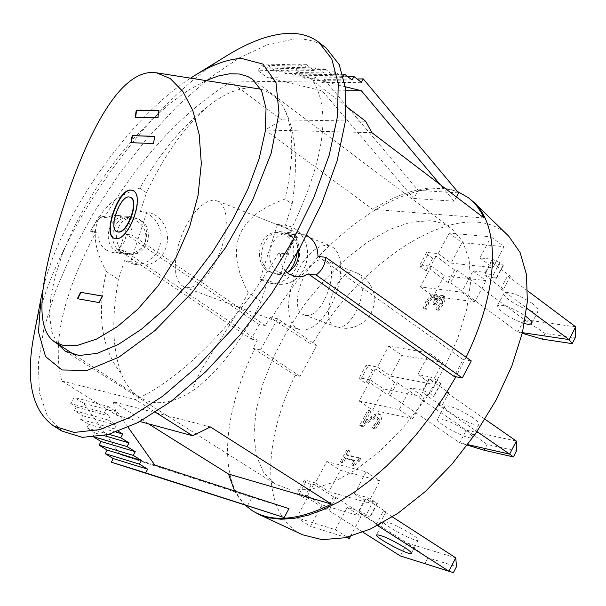 <?xml version="1.0" encoding="UTF-8"?>
<svg xmlns="http://www.w3.org/2000/svg" width="606" height="606" viewBox="0 0 606 606"><rect width="100%" height="100%" fill="white"/><g stroke="black" fill="none" stroke-linecap="round" stroke-linejoin="round"><path stroke-width="0.45" stroke-dasharray="3.03 2.27" d="M362.979 532.212L328.997 510.638L326.551 509.911L306.689 497.299L304.204 497.95L298.773 494.852L297.425 493.004L308.227 496.147L296.675 517.698L335.383 529.674L347.177 507.487L358.79 510.866L366.319 514.585L369.751 517.168L358.555 512.464L378.349 525.129M347.177 507.487L361.085 516.38L321.907 504.843L310.431 526.319L346.185 537.499M308.227 496.147L321.907 504.843M378.152 525.228L376.174 524.644L377.568 525.538M455.757 557.831L407.08 543.059L428.01 557.815L456.507 566.625M392.408 516.926L383.34 511.078L385.977 511.835L365.804 498.806L377.008 503.457L373.599 500.844L366.077 497.14L354.419 493.882L368.274 502.813L379.917 480.853L340.352 470.324L328.952 491.671L368.274 502.813M354.419 493.882L366.138 471.839L326.793 461.514L315.317 482.929L304.47 479.891L305.795 481.778L311.211 484.883L313.734 484.164L333.535 496.829L335.989 497.534L407.08 543.059L400.331 555.929M315.317 482.929L328.952 491.671M411.451 534.068C397.135 525.553 387.802 521.433 383.454 521.713C381.129 524.235 417.496 543.446 418.269 540.097C418.511 539.204 416.239 537.196 411.451 534.068M428.01 557.815L424.927 563.731M376.174 524.644L383.34 511.078M335.989 497.534L328.997 510.638M333.535 496.829L326.551 509.911M313.734 484.164L306.689 497.299M311.211 484.883L304.204 497.95M304.47 479.891L297.425 493.004M358.79 510.866L366.077 497.14M377.008 503.457L369.751 517.168M365.804 498.806L358.555 512.464M385.977 511.835L379.189 524.682M522.274 333.292L517.789 331.974L450.553 282.744L447.948 282.426L429.23 268.731L426.079 270.693L420.837 267.526L419.928 264.958L431.449 266.261L420.39 286.896L461.689 292.175L472.975 270.958L485.338 272.359L492.807 275.783L496.352 278.646L484.497 275.079L503.518 289.206L500.73 288.865L526.758 308.181M472.975 270.958L486.042 280.646L444.334 275.707L433.351 296.281L474.831 301.796L486.042 280.646M431.449 266.261L444.334 275.707M575.7 326.846L524.258 319.635L517.789 331.974L522.425 332.664M524.395 323.649C508.555 317.718 499.571 311.749 497.443 305.727C502.525 303.864 511.941 307.371 525.69 316.241M527.682 290.925L507.586 275.889L510.381 276.207L491.421 262.012L502.836 265.708L503.298 265.526L499.768 262.648L492.299 259.232L479.891 257.944L491.102 236.863L449.228 233.105L438.236 253.603L426.677 252.399L427.563 255.012L432.79 258.179L435.979 256.141L454.629 269.897L457.242 270.193L524.258 319.635L545.097 333.436L575.185 337.853M438.236 253.603L451.076 263.095L492.92 267.67L504.056 246.657L461.999 242.65L451.076 263.095M479.891 257.944L492.92 267.67M532.379 303.523C518.66 294.63 509.237 291.153 504.101 293.107C500.541 297.993 536.212 316.665 538.234 310.969C538.825 309.431 536.871 306.947 532.379 303.523M545.097 333.436L542.143 339.11M500.73 288.865L507.586 275.889M457.242 270.193L450.553 282.744M454.629 269.897L447.948 282.426M435.979 256.141L429.23 268.731M432.79 258.179L426.079 270.693M426.677 252.399L419.928 264.958M485.338 272.359L492.299 259.232M502.836 265.708L495.89 278.821M491.421 262.012L484.497 275.079M510.381 276.207L503.518 289.206M467.34 445.115L459.674 442.774L390.431 395.468L387.901 394.945L368.622 381.78L365.797 383.106L360.464 379.97L359.335 377.758L370.508 379.962L359.206 401.043L399.24 409.595L410.777 387.901L422.776 390.272L430.275 393.839L433.957 396.559L422.23 392.438L441.85 405.997L439.145 405.444L476.99 431.586M410.777 387.901L424.253 397.203L383.787 389.037L372.554 410.05L412.792 418.822L424.253 397.203M370.508 379.962L383.787 389.037M516.38 441.085L466.287 430.177L459.674 442.774L467.718 444.599M465.749 430.548C470.407 433.805 472.536 436.032 472.135 437.221C470.794 441.638 434.737 422.67 437.623 419.072C442.327 418.034 451.705 421.859 465.749 430.548M485.012 419.238L446.152 392.18L448.872 392.711L429.313 379.083L440.63 383.25L437.396 380.409L429.896 376.849L417.852 374.599L429.321 353.04L388.673 346.071L377.44 367.024L366.229 364.926L367.327 367.183L372.652 370.319L375.515 368.925L394.733 382.144L397.263 382.644L487.171 444.448L516.486 451.015M377.44 367.024L390.673 376.144L431.283 383.939L442.675 362.456L401.831 355.26L390.673 376.144M417.852 374.599L431.283 383.939M472.574 417.542C458.56 408.838 449.175 405.043 444.425 406.179C441.471 409.914 477.49 428.843 478.899 424.298C479.316 423.071 477.21 420.822 472.574 417.542M487.171 444.448L484.149 450.235M439.145 405.444L446.152 392.18M397.263 382.644L390.431 395.468M394.733 382.144L387.901 394.945M375.515 368.925L368.622 381.78M372.652 370.319L365.797 383.106M366.229 364.926L359.335 377.758M422.776 390.272L429.896 376.849M440.63 383.25L433.532 396.657M429.313 379.083L422.23 392.438M448.872 392.711L441.85 405.997M261.11 301.508L248.271 292.713C224.394 247.498 236.643 216.281 285.017 199.056L292.13 204.184L285.434 225.205L291.085 226.72L296.251 229.651L300.682 233.848L304.144 239.082L306.477 245.112L307.568 251.611L307.363 258.27L305.871 264.746L303.167 270.73L299.387 275.912L294.713 280.04L289.38 282.896L283.653 284.343L277.813 284.29L267.852 280.373L261.11 301.508C240.552 343.147 217.759 372.895 192.723 390.734C171.596 404.194 153.772 406.3 139.259 397.036C131.775 392.074 125.828 384.416 121.412 374.061C101.444 348.753 96.46 314.59 106.444 271.571L118.39 279.487L124.488 260.648L130.79 261.519L146.788 212.062L152.061 213.441L156.886 216.084L161.037 219.864L164.294 224.584L166.506 230.007L167.567 235.848L167.415 241.832L166.067 247.649L163.59 253.013L160.098 257.648L155.78 261.337L150.833 263.883L145.508 265.148L140.084 265.08L130.79 261.519M282.752 233.613C302.144 240.181 294.099 276.487 274.056 272.829C251.793 270.965 256.482 229.341 278.616 232.606L282.752 233.613M248.271 292.713C225.22 336.989 195.352 372.152 192.723 390.734M260.8 89.188C269.829 91.718 277.381 97.74 283.449 107.247C293.963 127.245 294.486 157.848 285.017 199.056M146.788 212.062L140.41 211.456L146.485 192.7L139.857 188.102C160.514 152.401 183.118 125.26 207.669 106.701C222.773 94.453 237.082 88.173 250.596 87.862L256.702 88.302M139.857 188.102C95.195 203.328 84.06 231.144 106.444 271.571M140.41 211.456L145.66 212.827L150.477 215.463L154.606 219.22L157.855 223.917L160.067 229.31L161.12 235.128L160.969 241.074L159.628 246.862L157.159 252.194L153.689 256.808L149.379 260.474L144.455 263.004L139.153 264.269L133.744 264.193L124.488 260.648M137.986 218.955L134.146 218.039C113.625 215.054 109.557 252.172 130.192 253.944C148.788 257.308 156.007 224.887 137.986 218.955M132.562 190.458L132.759 190.526C146.235 194.367 129.07 241.824 115.655 238.726L114.413 238.4M130.388 197.314L129.434 197.086C120.344 195.533 108.557 228.879 117.14 231.757M154.795 136.35L153.81 143.683L131.267 142.698M154.772 136.486L155.151 136.494M158.893 110.55L158.227 117.867L135.593 117.352M77.341 298.713L77.727 298.781M102.255 296.069L102.649 296.137L99.376 302.674L77.697 298.841M287.229 272.753L282.896 273.988L281.002 273.306L293.304 234.681C296.993 237.772 298.281 243.832 297.16 252.846M293.304 234.681L289.145 233.666C269.117 230.538 261.618 267.049 281.002 273.306M285.434 225.205L277.51 224.455L283.138 225.962L288.289 228.879L292.706 233.045L296.16 238.256L298.485 244.248L299.576 250.71L299.372 257.33L297.887 263.769L295.198 269.715L291.433 274.866L286.774 278.972L281.464 281.813L275.76 283.244L269.943 283.191L260.019 279.298L267.852 280.373M277.51 224.455L260.019 279.298M118.715 252.051L123.245 253.028C149.008 257.353 155.007 224.735 129.707 218.115L118.715 252.051C100.899 246.445 107.504 214.38 125.889 217.206L129.707 218.115M118.39 279.487C111.406 318.203 112.413 349.73 121.412 374.061M207.669 106.701C184.466 126.836 164.067 155.5 146.485 192.7M292.13 204.184C298.538 161.264 295.645 128.949 283.449 107.247M186.368 287.721L191.208 287.403L196.503 285.07L202.018 280.813L207.487 274.813L212.653 267.352L217.266 258.777L221.107 249.498L223.978 239.961L225.743 230.621L226.333 221.932L225.72 214.297L223.94 208.078L221.092 203.548L217.312 200.904L212.501 200.268L207.1 201.874L201.404 205.623L195.685 211.289L190.246 218.592L185.338 227.152L181.209 236.552L178.05 246.316L176.028 255.974L175.248 265.057L175.74 273.094L177.505 279.692L180.467 284.487L184.474 287.236L186.368 287.721M305.553 315.241C322.793 319.597 341.958 265.314 324.937 260.391C307.901 252.369 286.108 309.477 304.129 314.862L305.553 315.241M300.864 330.02L305.947 329.861L311.446 327.74L317.112 323.74L322.68 318.044L327.884 310.901L332.474 302.652L336.224 293.683L338.943 284.434L340.519 275.344L340.875 266.852L339.996 259.353L337.943 253.202L334.807 248.665L330.755 245.945L325.672 245.165L320.044 246.566L314.158 250.043L308.325 255.421L302.818 262.398L297.917 270.632L293.857 279.714L290.835 289.191L289.001 298.591L288.456 307.462L289.229 315.362L291.289 321.877L294.554 326.672L298.856 329.49L300.864 330.02M348.208 450.576L349.707 450.955L347.352 455.364L360.706 458.757L359.32 461.355L356.942 462.317L354.48 466.006L353.116 465.65L355.54 461.105L345.64 458.56L343.231 463.075L341.739 462.689L348.208 450.576L346.844 449.682L340.367 461.795L341.86 462.189L344.276 457.666L354.169 460.204L351.745 464.757L353.101 465.105L355.57 461.416L357.949 460.454L359.335 457.848L345.988 454.462L348.344 450.053L346.844 449.682M355.54 461.105L354.169 460.204M353.116 465.65L351.745 464.757M345.64 458.56L344.276 457.666M343.231 463.075L341.86 462.189M341.739 462.689L340.367 461.795M349.707 450.955L348.344 450.053M347.352 455.364L345.988 454.462M360.706 458.757L359.335 457.848M359.32 461.355L357.949 460.454M354.48 466.006L353.101 465.105M369.19 411.05L370.91 411.429L364.441 423.541L376.106 415.148L379.803 414.519L380.742 414.905L381.78 417.246L381.098 420.466L375.682 429.04L373.538 428.548L378.114 422.708L379.121 419.526L377.886 417.875C376.682 417.337 374.031 418.572 369.933 421.579L363.161 426.738L361.062 426.253L369.19 411.05L367.842 410.141L359.714 425.344L361.805 425.829L368.577 420.67C372.675 417.663 375.326 416.42 376.531 416.966L377.765 418.61L376.75 421.799L372.175 427.631L374.319 428.131L379.742 419.557L380.424 416.33L379.386 413.996L378.447 413.61L374.75 414.231L363.085 422.64L369.562 410.52L367.842 410.141M375.75 426.132L374.394 425.223M373.637 428.366L372.273 427.45M363.161 426.738L361.805 425.829M361.062 426.253L359.714 425.344M370.91 411.429L369.562 410.52M364.441 423.541L363.085 422.64M371.781 417.882L370.425 416.973M376.106 415.148L374.75 414.231M375.682 429.04L374.319 428.131M373.538 428.548L372.175 427.631M425.867 301.311L423.283 308.037L425.45 308.34L427.533 301.75L430.343 298.205L433.449 297.198L434.373 297.523L434.911 298.947L432.775 304.053L434.487 304.288L438.024 299.394L439.562 298.637L440.873 298.826L441.304 300.129L440.206 303.151L435.593 309.06L437.797 309.371L442.145 303.136L444.001 297.887L443.266 295.698L441.903 295.319L440.244 295.789L436.267 299.341L437.002 295.948L436.214 294.296L435.055 293.887L430.457 295.561L425.867 301.311L427.177 302.258L431.767 296.508L436.365 294.834L437.524 295.251L438.32 296.902L437.577 300.288L441.562 296.743L443.213 296.273L444.584 296.652L445.319 298.841L443.463 304.091L439.115 310.325L436.911 310.007L441.524 304.106L442.622 301.076L442.191 299.781L440.501 299.69L438.941 300.69L435.805 305.235L434.085 305L436.222 299.894L435.691 298.47L434.76 298.144L431.654 299.152L428.843 302.697L426.76 309.287L424.594 308.977L427.177 302.258M424.594 308.977L423.283 308.037M426.76 309.287L425.45 308.34M426.889 309.052L425.571 308.106M431.654 299.152L430.343 298.205M434.085 305L432.775 304.053M435.805 305.235L434.487 304.288M439.168 307.53L437.85 306.575M437.017 309.81L435.699 308.863M436.911 310.007L435.593 309.06M439.115 310.325L437.797 309.371M445.319 298.841L444.001 297.887M437.729 300.311L436.418 299.364M437.577 300.288L436.267 299.341M438.32 296.902L437.002 295.948M286.002 271.571C281.805 266.852 279.972 261.118 280.495 254.368L288.145 255.262L291.122 245.013L297.925 237.491L290.236 236.704L293.971 234.742L298.652 233.742L301.106 233.787L306.644 235.401M298.493 250.475C297.576 243.817 294.652 238.612 289.706 234.878L281.843 231.856C264.118 228.947 253.308 261.216 269.572 271.412L277.018 274.298L278.669 274.427L283.525 273.92L288.108 272.086M106.186 250.058L112.875 252.611L116.019 252.687L119.753 251.891L123.313 250.119L117.587 249.384C122.7 245.877 125.556 240.855 126.131 234.31L131.896 234.969C131.964 224 126.98 217.463 116.928 215.365L111.58 215.721L106.573 217.789L100.891 217.206L94.831 223.606L92.241 232.363L97.892 233.022C97.861 240.332 100.626 246.013 106.186 250.058M120.882 251.982C105.255 242.764 113.686 214.032 131.729 216.842L139.236 219.577C154.379 229.007 144.281 257.701 127.586 254.558L120.882 251.982M288.145 255.262L286.221 253.914L296.008 236.128L288.327 235.348L290.236 236.704M280.495 254.368L278.578 253.02L286.221 253.914M297.925 237.491L296.008 236.128M92.241 232.363L90.499 231.197L96.142 231.848L97.892 233.022M251.179 339.102L257.308 340.231L253.179 348.435L295.213 375.326L300.068 376.318L316.802 345.496L311.901 344.617L270.155 317.499L265.367 325.543L259.209 324.483L251.179 339.102L117.587 249.384M123.313 250.119L257.308 340.231M61.994 431.078L47.306 415.814L39.428 392.809L38.337 363.464L43.761 329.27L55.214 291.766L72.069 252.482L93.582 212.873L118.912 174.384L147.152 138.365L177.308 106.148L208.305 78.977L238.984 58.047L268.132 44.42L294.448 39.004C307 38.451 317.582 41.45 326.18 47.995M346.427 106.573L312.901 80.984C331.982 111.527 323.793 162.984 288.327 235.348M312.901 80.984L230.818 81.977L281.714 119.852L265.14 130.025L372.69 209.335C405.611 189.08 433.858 183.133 457.439 191.481M106.573 217.789L104.83 216.607C141.978 155.734 183.974 110.86 230.818 81.977M104.83 216.607L99.157 216.031L90.499 231.197M148.425 423.829L113.201 401.748L116.814 415.307L61.827 381.015C51.699 343.541 63.138 293.819 96.142 231.848M61.827 381.015L135.38 399.581L155.5 412.285M278.578 253.02C240.112 319.96 180.823 379.818 135.38 399.581M104.376 412.641L107.898 406.346L74.19 397.438L70.751 403.551L104.376 412.641L110.171 416.246L76.432 407.065L74.409 410.663L82.636 415.739L80.613 419.337L88.809 424.382L86.794 427.972L94.96 432.987L92.953 436.57L93.998 437.206M296.069 69.985L299.372 64.084L261.368 65.024L258.141 70.758L296.069 69.985L304.947 76.757L266.867 77.341L322.294 90.9L413.784 198.457L418.178 190.345L324.165 79.409L322.316 82.727L315.006 77.136L313.15 80.462L305.795 74.849L303.932 78.182L296.531 72.553L294.66 75.894L287.229 70.243L285.35 73.591L277.874 67.917L275.988 71.281L268.466 65.584L266.572 68.955L261.368 65.024M100.891 217.206L99.157 216.031M259.209 324.483L126.131 234.31M245.347 505.366L239.446 498.768L234.598 490.981M271.473 318.392C325.672 227.159 424.488 162.688 469.748 198.723M466.105 357.245L455.932 376.796M253.906 511.706C217.274 489.542 220.16 418.693 254.512 349.321M265.367 325.543L131.896 234.969M317.961 256.406L463.075 359.525L454.121 376.462M471.286 360.934L463.075 359.525M300.068 376.318L260.565 349.844L253.179 348.435M316.802 345.496L277.609 318.726L260.565 349.844M270.155 317.499L277.609 318.726M295.213 375.326C261.224 445.031 261.633 516.297 302.652 534.803M508.661 236.082C466.279 193.094 365.509 253.838 311.901 344.617M461.689 292.175L474.831 301.796M420.39 286.896L433.351 296.281M449.228 233.105L461.999 242.65M491.102 236.863L504.056 246.657M399.24 409.595L412.792 418.822M359.206 401.043L372.554 410.05M388.673 346.071L401.831 355.26M429.321 353.04L442.675 362.456M296.675 517.698L310.431 526.319M335.383 529.674L347.352 537.219M350.465 536.416L361.085 516.38M366.138 471.839L379.917 480.853M326.793 461.514L340.352 470.324M107.898 406.346L117.594 412.398L128.161 427.366M118.412 431.336L114.42 428.866L116.488 425.162L108.103 419.958L110.171 416.246M247.331 506.01L251.99 497.405L120.193 454.561L83.696 403.338L74.19 397.438M117.594 412.398L83.696 403.338M120.193 454.561L154.742 464.999M70.751 403.551L76.432 407.065M108.103 419.958L74.409 410.663M116.488 425.162L82.636 415.739M114.42 428.866L80.613 419.337M116.125 432.146L88.809 424.382M108.982 434.358L86.794 427.972M103.959 435.6L94.96 432.987M94.831 437.123L92.953 436.57M251.99 497.405L288.971 508.669M456.416 196.965L454.129 201.222L440.191 184.618M299.372 64.084L304.659 68.137L306.598 64.668L314.241 70.531L316.165 67.069L323.771 72.909L325.687 69.463L333.247 75.28L335.156 71.841L342.678 77.636L343.428 76.273M345.488 86.794L304.947 76.757M357.078 78.977L324.165 79.409M418.178 190.345L458.606 192.882M361.381 82.31L322.316 82.727M347.738 76.644L315.006 77.136M352.056 79.977L313.15 80.462M342.86 74.235L305.795 74.849M342.678 77.636L303.932 78.182M335.156 71.841L296.531 72.553M333.247 75.28L294.66 75.894M325.687 69.463L287.229 70.243M323.771 72.909L285.35 73.591M316.165 67.069L277.874 67.917M314.241 70.531L275.988 71.281M306.598 64.668L268.466 65.584M304.659 68.137L266.572 68.955M258.141 70.758L266.867 77.341M345.95 90.786L322.294 90.9M454.129 201.222L413.784 198.457M429.866 220.705L410.709 222.205L389.673 229.454L367.675 241.976L345.617 259.133L324.369 280.161L304.735 304.212L287.464 330.331L273.215 357.517L262.572 384.742L256.012 410.921L253.891 434.987L256.414 455.863L263.64 472.551L275.404 484.164L291.251 489.959L310.628 489.504L332.702 482.603L356.434 469.408L380.636 450.44L404.043 426.586L425.397 399.059L443.547 369.312L457.522 338.959L466.65 309.59L470.551 282.714L469.15 259.633L462.689 241.362L451.644 228.606L446.107 225.152L441.577 223.19L435.063 221.41L429.866 220.705M57.335 343.678L51.775 331.558L49.586 315.915L50.73 297.326L55.085 276.412L62.456 253.823L72.569 230.212L85.12 206.252L99.732 182.588L116.019 159.848L133.532 138.66L151.811 119.602L170.362 103.225L188.663 90.036L206.191 80.484M227.129 55.517C143.478 106.073 51.351 239.665 33.822 335.822M42.647 290.698C59.229 217.319 128.267 118.087 190.67 78.076M210.403 426.935L113.201 401.748M139.933 421.541L116.814 415.307M371.887 132.638L265.14 130.025M484.073 218.016L372.69 209.335M365.653 121.245L281.714 119.852M305.795 481.778L298.773 494.852M373.599 500.844L366.319 514.585M427.563 255.012L420.837 267.526M499.768 262.648L492.807 275.783M367.327 367.183L360.464 379.97M437.396 380.409L430.275 393.839M336.875 326.96L335.436 326.581C317.143 321.074 338.762 264.481 356.07 272.602C373.341 277.639 354.358 331.429 336.875 326.96M378.114 422.708L376.75 421.799M379.121 419.526L377.765 418.61M377.886 417.875L376.531 416.966M369.933 421.579L368.577 420.67M379.803 414.519L378.447 413.61M379.992 422.859L378.629 421.95M428.843 302.697L427.533 301.75M434.76 298.144L433.449 297.198M436.222 299.894L434.911 298.947M434.82 303.621L433.51 302.674M436.381 304.151L435.063 303.205M441.615 299.569L440.297 298.622M442.622 301.076L441.304 300.129M441.524 304.106L440.206 303.151M443.463 304.091L442.145 303.136M443.592 296.296L442.282 295.342M436.365 294.834L435.055 293.887M431.767 296.508L430.457 295.561M383.454 521.713L376.5 534.893M418.269 540.097L411.353 553.308M377.402 503.427L370.137 517.145M504.101 293.107L497.443 305.727M538.234 310.969L531.613 323.619M503.298 265.526L496.352 278.646M444.425 406.179L437.623 419.072M478.899 424.298L472.135 437.221M441.054 383.136L433.957 396.559M74.515 354.866L139.259 397.036M289.145 233.666L278.616 232.606M282.896 273.988L274.056 272.829M269.943 283.191L277.813 284.29M134.146 218.039L125.889 217.206M130.192 253.944L123.245 253.028M133.744 264.193L140.084 265.08M304.129 314.862L335.436 326.581L340.875 328.028L346.897 328.376L352.866 327.467L358.51 325.339L363.592 322.089L367.887 317.847L371.205 312.802L373.402 307.181L374.379 301.22L374.107 295.19L372.576 289.342L369.872 283.941L366.1 279.214L361.434 275.382L356.07 272.602L324.937 260.391M184.474 287.236L298.856 329.49M217.312 200.904L330.755 245.945M377.137 417.216L378.492 418.125M379.386 413.996L380.742 414.905M434.373 297.523L435.691 298.47M440.873 298.826L442.191 299.781M443.266 295.698L444.584 296.652M436.214 294.296L437.524 295.251M301.106 233.78L281.843 231.856M296.273 276.836L277.018 274.298M131.729 216.842L116.928 215.365M127.586 254.558L112.799 252.604M65.1 351.109L275.404 484.164M252.528 79.318L451.644 228.606"/><path stroke-width="0.91" d="M400.331 555.929L453.379 572.655L400.331 555.929L362.979 532.212M377.568 525.538L448.849 571.147L455.757 557.831L392.408 516.926M378.349 525.129L378.803 525.425L378.152 525.228M404.482 547.354C409.285 550.468 411.58 552.445 411.353 553.308C410.656 556.513 374.25 537.272 376.5 534.893C380.803 534.712 390.128 538.863 404.482 547.354M453.379 572.655L456.507 566.625L455.757 557.831M379.189 524.682L378.803 525.425M522.425 332.664L569.079 339.595L572.185 343.64L542.143 339.11L522.274 333.292M526.758 308.181L569.079 339.595L575.7 326.846L527.682 290.925M525.69 316.241L525.705 316.249C530.212 319.657 532.182 322.112 531.613 323.619L529.273 324.483L524.395 323.649M572.185 343.64L575.185 337.853L575.7 326.846M467.718 444.599L509.616 454.114L513.418 456.916L484.149 450.235L467.34 445.115M476.99 431.586L509.616 454.114L516.38 441.085L485.012 419.238M513.418 456.916L516.486 451.015L516.38 441.085M156.454 72.803L151.455 72.447C118.435 73.682 88.787 131.987 66.046 198.798C44.117 264.504 30.58 326.013 54.714 341.928L62.804 345.291L77.826 345.261L96.536 339.102L117.261 326.717L137.903 309.121L158.211 285.706L176.104 257.489L189.648 226.811L198.064 195.344L201.321 163.597L199.185 134.54L192.806 110.519L182.853 91.468L170.248 78.545L156.454 72.803L260.8 89.188M114.413 238.4C102.566 234.643 118.829 188.201 131.388 190.208L132.562 190.458M117.14 231.757L118.109 232.015C127.692 234.143 139.956 200.025 130.388 197.314M117.753 231.886C127.336 234.007 139.6 199.889 130.04 197.177L129.086 196.95C119.897 195.397 108.095 229.235 116.943 231.689L117.753 231.886M131.04 190.072L132.403 190.39C145.879 194.231 128.714 241.688 115.307 238.597L114.216 238.325C102.111 234.984 118.39 188.065 131.04 190.072M154.795 136.35L153.454 143.539L130.896 142.683L132.214 135.63L154.795 136.35M132.214 135.63L154.772 136.486M131.267 142.698L132.562 135.774M135.593 117.352L136.6 110.315L158.893 110.55M158.916 110.406L157.871 117.715L135.221 117.344L136.244 110.171L158.916 110.406M80.56 292.304L102.293 296.008L99.013 302.545L77.341 298.713L80.56 292.304L102.255 296.069M77.727 298.781L80.916 292.433M297.16 252.846C295.486 262.277 292.175 268.912 287.229 272.753M306.644 235.401C314.12 239.65 317.892 246.65 317.961 256.406L325.74 257.3C325.028 264.943 321.809 270.829 316.097 274.957L308.356 273.957L302.5 276.495L296.228 276.836L288.706 273.912L286.002 271.571M288.108 272.086C295.72 267.284 299.182 260.08 298.493 250.475M318.801 42.261L326.18 47.995L339.269 64.728L345.837 89.711L345.231 122.139L337.148 160.696L321.718 203.563L299.584 248.528L271.836 293.152L239.991 334.951L205.82 371.622L171.233 401.278L138.07 422.533L107.966 434.631L82.28 437.365L61.994 431.078L54.017 426.215L74.205 432.426L99.808 429.601L129.851 417.398L162.991 396.021L197.586 366.244L231.787 329.444L263.693 287.539L291.524 242.817L313.764 197.776L329.308 154.856L337.512 116.284L338.239 83.87L331.777 58.926L318.801 42.261C310.249 35.762 299.712 32.807 287.199 33.413C269.299 34.489 249.278 41.859 227.129 55.517L194.958 75.356C212.342 64.653 227.879 59.009 241.567 58.434L262.966 64.1L275.995 82.605L279.002 113.057L271.177 153.235L252.808 199.654L225.409 247.862L191.655 293.009L154.947 330.603L118.958 357.108L87.082 370.425L62.009 369.978L45.526 356.548L38.489 331.959L40.935 298.697L42.647 290.698M155.5 412.285L192.685 435.775L210.403 426.935L331.459 504.101C298.447 520.471 272.124 522.705 252.475 510.82L245.347 505.366M234.598 490.981L228.53 474.051L148.425 423.829M457.439 191.481L468.415 197.707L473.96 202.359C500.435 226.705 498.98 289.759 466.105 357.245M455.932 376.796L444.062 396.566L430.934 415.716L416.754 433.934L401.755 450.932L386.166 466.461L370.251 480.285L354.245 492.208L338.406 502.071L322.96 509.76L308.143 515.206L294.145 518.365L281.154 519.244L269.322 517.88L258.8 514.35L252.475 510.82M468.415 197.707L473.695 202.412L477.248 206.532L481.406 212.774L484.073 218.016L371.887 132.638L365.653 121.245L346.427 106.573M325.74 257.3L471.286 360.934L462.302 377.97L454.121 376.462L308.356 273.957M462.302 377.97L316.097 274.957M258.8 514.35L302.652 534.803L322.044 539.658L344.996 537.764L370.599 528.955L397.748 513.396L425.185 491.648L451.568 464.65L475.574 433.661L496.003 400.202L511.873 365.948L522.448 332.58L527.341 301.674L526.478 274.609L520.092 252.482L508.661 236.082L473.96 202.359M346.185 537.499L349.359 538.492L350.465 536.416M347.352 537.219L349.359 538.492M128.161 427.366L154.742 464.999L288.971 508.669L284.214 517.524L145.637 472.854L147.675 469.173L139.448 464.128L141.486 460.446L133.229 455.364L135.274 451.675L126.987 446.569L129.04 442.872L120.715 437.737L122.776 434.032L118.412 431.336M122.776 434.032L116.125 432.146M120.715 437.737L108.982 434.358M129.04 442.872L103.959 435.6M126.987 446.569L94.831 437.123M93.998 437.206L101.088 441.554L99.089 445.137L107.186 450.091L105.194 453.667L113.269 458.598L111.277 462.166L284.214 517.524M135.274 451.675L101.088 441.554M133.229 455.364L99.089 445.137M141.486 460.446L107.186 450.091M139.448 464.128L105.194 453.667M147.675 469.173L113.269 458.598M145.637 472.854L111.277 462.166M343.428 76.273L344.579 74.205L352.056 79.977L353.949 76.553L361.381 82.31L363.267 78.894L458.606 192.882L456.416 196.965M440.191 184.618L361.335 90.718L345.488 86.794M363.267 78.894L357.078 78.977M353.949 76.553L347.738 76.644M344.579 74.205L342.86 74.235M361.335 90.718L345.95 90.786M206.191 80.484L218.311 75.992L229.5 73.811L239.279 73.993L247.687 76.432L252.528 79.318L261.663 90.923L266.034 108.504L265.239 131.411L259.148 158.643L247.937 188.913L232.098 220.652L212.411 252.172L189.943 281.775L165.9 307.863L141.599 329.096L118.306 344.466L97.18 353.351L79.197 355.517L65.1 351.109L57.335 343.678M40.935 298.697L33.822 335.822C25.369 380.727 32.103 410.86 54.017 426.215M190.67 78.076L194.958 75.356M331.459 504.101L228.53 474.051M192.685 435.775L139.933 421.541M54.691 341.958L74.515 354.866"/></g></svg>
